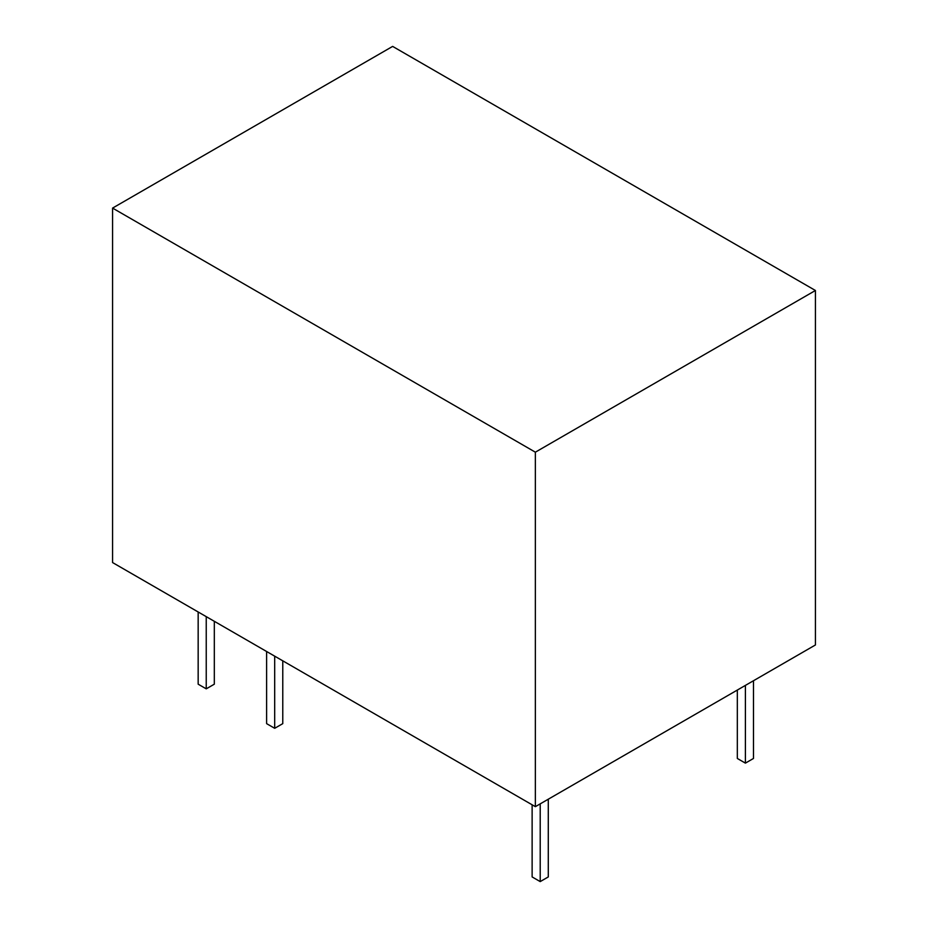 <?xml version="1.0" encoding="UTF-8"?>
<svg xmlns="http://www.w3.org/2000/svg" width="928" height="928" viewBox="0 0 928 928"><rect width="100%" height="100%" fill="white"/><g stroke="black" fill="none" stroke-linecap="round" stroke-linejoin="round"><path stroke-width="1.39" d="M112.578 208.092L112.578 562.565L535.363 806.664L815.422 644.972L815.422 290.487L392.637 46.4L112.578 208.092L535.363 452.18L815.422 290.487M535.363 806.664L535.363 452.18M745.404 685.398L745.404 763.129L753.478 758.466L753.478 680.734M737.331 690.061L737.331 758.466L745.404 763.129M282.773 660.829L282.773 723.643L274.688 728.306L266.614 723.643L266.614 651.502M274.688 656.166L274.688 728.306M540.212 803.868L540.212 881.6L532.127 876.937L532.127 804.796M548.286 799.194L548.286 876.937L540.212 881.6M214.322 621.308L214.322 684.18L206.236 688.843L198.163 684.18L198.163 611.981M206.236 616.644L206.236 688.843"/></g></svg>
